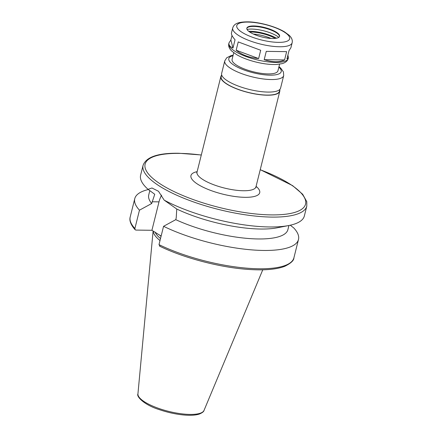 <?xml version="1.0" encoding="UTF-8"?>
<svg xmlns="http://www.w3.org/2000/svg" width="437" height="437" viewBox="0 0 437 437"><rect width="100%" height="100%" fill="white"/><g stroke="black" fill="none" stroke-linecap="round" stroke-linejoin="round"><path stroke-width="0.66" d="M287.896 55.128L288.425 57.679L286.951 58.924L289.021 50.626L290.9 47.753L292.145 42.771C292.719 40.22 291.73 37.729 289.185 35.293L284.465 31.825C273.808 25.586 256.809 21.757 247.331 21.85C236.723 21.943 233.981 24.319 232.713 27.952A30.623 8.926 14 0 0 260.272 44.022A30.623 8.926 14 0 0 292.145 42.771M266.264 51.38L286.645 51.642L284.574 59.94L264.194 59.683L266.264 51.38M258.628 58.563C249.303 57.679 241.814 54.898 236.16 50.217L238.231 41.914L260.698 50.266L258.628 58.563L236.16 50.217M260.698 50.266L238.231 41.914M232.713 27.952L231.473 32.933C231.162 34.376 232.347 36.653 235.04 39.778L232.97 48.075C229.857 46.661 228.529 44.918 228.999 42.859L230.883 39.986L232.003 35.484M232.97 48.075L230.883 39.986M284.574 59.94C279.516 62.475 272.726 62.387 264.194 59.683M201.304 154.971L179.028 153.267C158.243 152.89 146.264 156.899 143.085 165.301L140.621 175.166A84.368 24.587 14 0 0 148.056 189.336L151.956 187.997L158.505 191.286L164.175 200.13L176.761 209.028L176.215 217.905L175.778 219.658L163.564 226.306A84.368 24.587 14 0 0 248.407 249.582A84.368 24.587 14 0 0 298.487 239.481A84.368 24.587 14 0 0 293.784 227.961L290.277 225.208M164.175 200.13A84.368 24.587 14 0 0 288.884 225.503A84.368 24.587 14 0 0 304.343 215.987L306.801 206.122L306.801 201.703L302.655 194.247L292.61 185.627L260.244 169.665M149.809 190.641L148.738 194.94A71.712 20.894 14 0 0 151.683 203.527L154.747 194.29L148.056 189.336M148.34 189.549A84.368 24.587 14 0 0 134.765 198.66A84.368 24.587 14 0 0 139.469 210.175L151.683 203.527M161.127 236.084L151.918 230.288L135.907 230.081L135.148 229.758L134.902 228.496L139.469 210.175M161.619 195.159A21.681 13.05 -89.3 0 0 159.008 201.861L151.918 230.288M163.564 226.306L158.997 244.627L160.002 246.211M153.185 231.135A58.929 17.174 14 0 0 160.008 240.563M154.998 232.02A58.126 16.939 14 0 0 160.516 238.536M175.778 219.658A71.712 20.894 14 0 0 246.845 238.362A71.712 20.894 14 0 0 287.896 229.638L288.928 225.492M176.761 209.028A71.712 20.894 14 0 0 277.233 227.792L288.884 225.503M221.499 75.366A30.372 8.849 14 0 0 220.854 76.562A30.372 8.849 14 0 0 248.183 92.497A30.372 8.849 14 0 0 279.795 91.257A30.372 8.849 14 0 0 279.784 89.902M221.646 74.787L221.182 76.644A30.033 8.751 14 0 0 248.205 92.404A30.033 8.751 14 0 0 279.467 91.175L279.931 89.323M233.134 55.22L230.867 55.707L226.721 57.782L224.76 60.901L221.635 73.432A30.372 8.849 14 0 0 248.964 89.367A30.372 8.849 14 0 0 280.576 88.127L283.7 75.596L283.427 71.914L280.762 68.161L278.975 66.648M233.746 52.746L232.091 59.405A23.62 6.883 14 0 0 253.345 71.799A23.62 6.883 14 0 0 277.932 70.832L279.593 64.179M253.837 25.952A16.874 4.916 14 0 0 246.839 28.148A16.874 4.916 14 0 0 262.02 36.998A16.874 4.916 14 0 0 279.582 36.309A16.874 4.916 14 0 0 271.333 29.683A16.874 4.916 14 0 0 253.837 25.952M279.505 36.539A16.874 4.916 14 0 0 279.418 35.878A16.874 4.916 14 0 0 253.717 26.422A16.874 4.916 14 0 0 247.184 27.842A16.874 4.916 14 0 0 246.801 28.389M278.79 37.358A19.015 5.539 14 0 0 251.668 29.071A19.015 5.539 14 0 0 247.047 29.443M276.479 38.216A20.67 6.025 14 0 0 250.046 31.273A20.67 6.025 14 0 0 248.68 31.284M275.212 38.401A18.644 5.435 14 0 0 251.171 32.027A18.644 5.435 14 0 0 249.718 32.043M271.055 38.451A18.644 5.435 14 0 0 253.367 34.037M143.085 165.301A84.368 24.587 14 0 0 218.997 209.563A84.368 24.587 14 0 0 306.801 206.122M135.148 229.758C129.734 223.733 129.45 219.423 130.199 216.981A84.368 24.587 14 0 0 134.902 228.496M159.008 201.861L152.12 201.774M153.103 231.08L137.928 393.939A34.091 9.936 14 0 0 168.677 411.386A34.091 9.936 14 0 0 204.019 410.419L262.763 269.815M159.472 234.975A58.126 16.939 14 0 0 161.051 236.373M158.997 244.627A84.368 24.587 14 0 0 243.841 267.903A84.368 24.587 14 0 0 293.915 257.803C293.937 260.479 290.856 263.325 284.678 266.341C276.299 269.492 264.172 270.519 248.298 269.416C220.106 267.548 183.644 257.972 159.532 246.107M201.288 155.053A82.68 24.095 14 0 0 179.394 153.387A82.68 24.095 14 0 0 168.114 188.56A82.68 24.095 14 0 0 290.791 213.393A82.68 24.095 14 0 0 260.223 169.747M197.153 171.637A35.435 10.324 14 0 0 201.178 186.233A35.435 10.324 14 0 0 245.681 197.327A35.435 10.324 14 0 0 256.087 186.331M196.639 172.866L197.038 172.096A30.372 8.849 14 0 0 224.361 188.036A30.372 8.849 14 0 0 255.973 186.796L255.962 187.653M224.76 60.901A30.372 8.849 14 0 0 252.089 76.836A30.372 8.849 14 0 0 283.7 75.596M233.008 55.707A26.996 7.866 14 0 0 253.105 72.75A26.996 7.866 14 0 0 278.85 67.134M288.24 58.432C287.568 60.929 285.536 62.666 282.144 63.638L276.561 64.479C270.547 64.742 263.669 63.928 255.929 62.038C248.211 60.098 241.727 57.608 236.488 54.559L231.768 51.091C229.223 48.654 228.234 46.158 228.808 43.613A30.623 8.926 14 0 0 256.366 59.683A30.623 8.926 14 0 0 288.24 58.432L288.425 57.679M248.069 22.09A27.252 7.942 14 0 0 251.936 37.058A27.252 7.942 14 0 0 289.627 37.538A27.252 7.942 14 0 0 248.069 22.09M130.199 216.981L134.765 198.66M293.915 257.803L298.487 239.481M255.973 186.796L279.795 91.257M197.038 172.096L220.854 76.562M228.808 43.613L228.999 42.859M137.928 393.939C136.235 396.517 144.297 405.033 159.401 409.66C167.65 412.457 175.811 414.232 183.89 414.997C190.363 415.571 195.47 415.27 199.223 414.101C202.276 412.823 203.871 411.594 204.019 410.419"/></g></svg>
